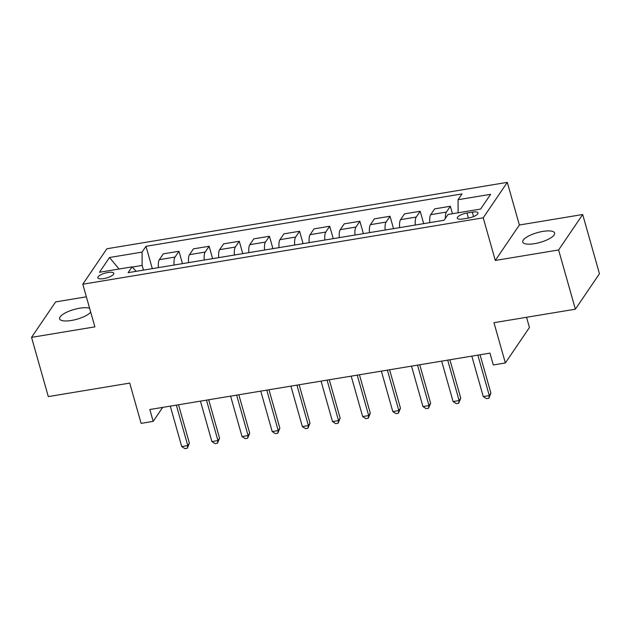 <?xml version="1.0" encoding="UTF-8"?>
<svg xmlns="http://www.w3.org/2000/svg" width="631" height="631" viewBox="0 0 631 631"><rect width="100%" height="100%" fill="white"/><g stroke="black" fill="none" stroke-linecap="round" stroke-linejoin="round"><path stroke-width="0.95" d="M89.602 308.251A16.556 5.072 -15.8 0 0 79.711 308.204A16.556 5.072 -15.8 0 0 59.622 318.844A16.556 5.072 -15.8 0 0 71.382 320.469A16.556 5.072 -15.8 0 0 90.706 312.156M534.528 243.669A16.556 5.072 -15.8 0 0 554.617 233.028A16.556 5.072 -15.8 0 0 542.857 231.403A16.556 5.072 -15.8 0 0 522.76 242.044A16.556 5.072 -15.8 0 0 534.528 243.669M103.729 278.618A8.274 2.54 -15.8 0 0 113.777 273.302A8.274 2.54 -15.8 0 0 107.893 272.489A8.274 2.54 -15.8 0 0 97.844 277.806A8.274 2.54 -15.8 0 0 103.729 278.618M86.368 296.815L55.631 301.91L31.55 337.364L48.311 396.591L129.726 383.096L141.123 423.369L153.183 421.374L162.672 407.397M507.3 182.359L106.876 248.764L82.803 284.218L483.228 217.813L507.3 182.359L519.368 225.007L495.296 260.461L558.609 249.963L582.689 214.508L519.368 225.007M582.689 214.508L599.45 273.736L575.369 309.19L493.963 322.693L505.36 362.967L529.433 327.513L526.546 317.29M558.609 249.963L575.369 309.19M505.36 362.967L493.3 364.97L489.948 353.123L149.831 409.527L153.183 421.374M472.303 212.142L467.003 213.018A8.022 2.461 -15.8 0 0 457.27 218.176A8.022 2.461 -15.8 0 0 462.965 218.965L468.273 218.081A8.022 2.461 -15.8 0 0 478.006 212.931A8.022 2.461 -15.8 0 0 472.303 212.142L473.565 216.583M458.138 212.789L458.059 199.711L461.995 193.914L145.998 246.311L152.323 268.648M458.059 199.711L490.626 194.309L480.601 209.066L448.042 214.461L444.106 220.258L128.109 272.663L132.045 266.866L99.477 272.269L109.502 257.511L142.062 252.108L145.998 246.311M495.296 260.461L483.228 217.813M31.55 337.364L94.871 326.866L82.803 284.218M143.474 270.115L142.141 265.422L132.226 267.063M445.368 218.397A10.348 3.376 -99.4 0 1 446.401 212.063L450.337 206.266L452.451 213.735M158.428 267.639A10.348 3.376 -99.4 0 1 159.351 259.664L163.287 253.867L178.967 251.264L182.477 263.648M188.582 262.638A10.348 3.376 -99.4 0 1 189.505 254.664L193.441 248.866L209.121 246.264L212.623 258.647M218.736 257.637A10.348 3.376 -99.4 0 1 219.659 249.663L223.595 243.866L239.275 241.263L242.777 253.646M248.89 252.637A10.348 3.376 -99.4 0 1 249.813 244.662L253.749 238.865L269.429 236.262L272.931 248.646M279.044 247.636A10.348 3.376 -99.4 0 1 279.959 239.662L283.903 233.864L299.575 231.261L303.085 243.645M309.19 242.635A10.348 3.376 -99.4 0 1 310.113 234.661L314.049 228.864L329.729 226.261L333.239 238.644M339.344 237.635A10.348 3.376 -99.4 0 1 340.267 229.66L344.203 223.863L359.883 221.26L363.385 233.644M369.498 232.634A10.348 3.376 -99.4 0 1 370.421 224.66L374.357 218.862L390.037 216.259L393.539 228.651M399.652 227.633A10.348 3.376 -99.4 0 1 400.575 219.659L404.51 213.862L420.191 211.267L423.693 223.65M429.806 222.633A10.348 3.376 -99.4 0 1 430.721 214.658L434.664 208.861L450.337 206.266M415.332 225.03A10.348 3.376 -99.4 0 1 416.247 217.056L420.191 211.267M385.178 230.031A10.348 3.376 -99.4 0 1 386.101 222.057L390.037 216.259M355.024 235.032A10.348 3.376 -99.4 0 1 355.947 227.057L359.883 221.26M324.87 240.032A10.348 3.376 -99.4 0 1 325.793 232.058L329.729 226.261M294.716 245.033A10.348 3.376 -99.4 0 1 295.639 237.059L299.575 231.261M264.57 250.034A10.348 3.376 -99.4 0 1 265.485 242.059L269.429 236.262M234.416 255.034A10.348 3.376 -99.4 0 1 235.339 247.06L239.275 241.263M204.263 260.035A10.348 3.376 -99.4 0 1 205.185 252.061L209.121 246.264M174.109 265.036A10.348 3.376 -99.4 0 1 175.032 257.062L178.967 251.264M142.062 252.108L142.141 265.422M136.209 271.322L132.045 266.866M109.502 257.511L119.062 269.019M477.848 355.127L489.293 395.574L483.259 396.576L471.814 356.129M480.049 354.764L490.918 393.184L489.293 395.574L488.844 398.24L486.43 398.634L483.259 396.576M490.918 393.184L488.844 398.24M447.695 360.127L459.139 400.575L453.113 401.576L441.661 361.129M449.895 359.765L460.764 398.185L459.139 400.575L458.69 403.241L456.276 403.635L453.113 401.576M460.764 398.185L458.69 403.241M417.541 365.128L428.985 405.575L422.959 406.577L411.515 366.13M419.741 364.765L430.618 403.185L428.985 405.575L428.536 408.241L426.122 408.636L422.959 406.577M430.618 403.185L428.536 408.241M387.387 370.129L398.831 410.576L392.805 411.578L381.361 371.131M389.587 369.766L400.464 408.178L398.831 410.576L398.382 413.242L395.976 413.636L392.805 411.578M400.464 408.178L398.382 413.242M357.241 375.13L368.685 415.577L362.651 416.578L351.207 376.131M359.441 374.767L370.31 413.179L368.685 415.577L368.236 418.243L365.822 418.637L362.651 416.578M370.31 413.179L368.236 418.243M327.087 380.13L338.531 420.577L332.498 421.579L321.053 381.132M329.287 379.767L340.156 418.179L338.531 420.577L338.082 423.235L335.668 423.638L332.498 421.579M340.156 418.179L338.082 423.235M296.933 385.131L308.378 425.578L302.352 426.58L290.899 386.133M299.133 384.768L310.002 423.18L308.378 425.578L307.928 428.236L305.514 428.638L302.352 426.58M310.002 423.18L307.928 428.236M266.779 390.132L278.224 430.579L272.198 431.58L260.753 391.133M268.98 389.769L279.856 428.181L278.224 430.579L277.774 433.237L275.361 433.639L272.198 431.58M279.856 428.181L277.774 433.237M236.625 395.132L248.07 435.579L242.044 436.581L230.599 396.134M238.826 394.769L249.702 433.182L248.07 435.579L247.62 438.237L245.214 438.64L242.044 436.581M249.702 433.182L247.62 438.237M206.479 400.133L217.924 440.58L211.89 441.582L200.445 401.135M208.68 399.762L219.549 438.182L217.924 440.58L217.474 443.238L215.061 443.64L211.89 441.582M219.549 438.182L217.474 443.238M176.325 405.134L187.77 445.581L181.736 446.582L170.291 406.135M178.526 404.763L189.395 443.183L187.77 445.581L187.32 448.239L184.907 448.641L181.736 446.582M189.395 443.183L187.32 448.239M430.721 214.658L446.401 212.063M400.575 219.659L416.247 217.056M370.421 224.66L386.101 222.057M340.267 229.66L355.947 227.057M310.113 234.661L325.793 232.058M279.959 239.662L295.639 237.059M249.813 244.662L265.485 242.059M219.659 249.663L235.339 247.06M189.505 254.664L205.185 252.061M159.351 259.664L175.032 257.062M468.423 218.058L467.003 213.018"/></g></svg>
